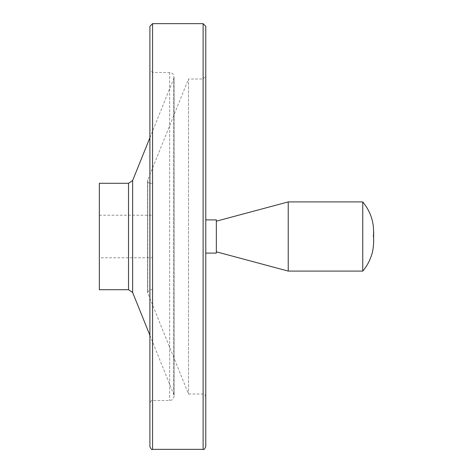 <?xml version="1.0" encoding="UTF-8"?>
<svg xmlns="http://www.w3.org/2000/svg" width="473" height="473" viewBox="0 0 473 473"><rect width="100%" height="100%" fill="white"/><g stroke="black" fill="none" stroke-linecap="round" stroke-linejoin="round"><path stroke-width="0.35" stroke-dasharray="2.37 1.77" d="M362.756 271.088L362.756 201.912M99.354 257.785L99.354 215.215L99.354 257.785L152.566 257.785L152.566 215.215L152.566 257.785M288.234 271.088L288.234 201.912M99.354 289.713L99.354 183.288M149.906 137.702L173.751 78.595L173.751 394.405L173.751 78.595C174.513 75.118 173.142 73.09 169.641 72.499L152.566 72.499L149.906 69.838L149.906 446.689M205.779 446.689L205.779 26.311M205.779 76.33L205.779 396.67L205.779 76.33L203.118 78.991L188.508 78.991L188.508 394.009L188.508 78.991L147.777 179.965L147.777 293.035L147.777 179.965C147.363 181.857 148.108 182.962 150.024 183.288L150.024 289.713L150.024 183.288L152.566 183.288L152.566 289.713L152.566 183.288M205.779 253.102L205.779 219.898L205.779 253.102M216.344 253.102L216.344 219.898M216.344 221.175L216.344 251.825L216.344 221.175M128.526 289.713L128.526 183.288M132.641 292.485L132.641 180.515M169.641 72.499L169.641 400.501L169.641 72.499M152.566 72.499L152.566 400.501L152.566 72.499M152.566 449.35L152.566 23.65M203.118 449.35L203.118 23.65M203.118 78.991L203.118 394.009L203.118 78.991M373.374 236.5L373.646 241.466L373.646 231.534M99.354 215.215L152.566 215.215M149.906 335.298L173.751 394.405L174.076 396.067L174.076 76.933L174.076 396.067C173.81 398.763 172.332 400.241 169.641 400.501L152.566 400.501C151.922 399.827 151.035 400.714 149.906 403.162M152.566 289.713L150.024 289.713L147.606 292.131L147.777 293.035L188.508 394.009L203.118 394.009C203.745 393.323 204.632 394.21 205.779 396.67M147.606 180.869L147.606 292.131L147.606 180.869"/><path stroke-width="0.71" d="M373.374 236.5C374.557 223.522 371.021 211.993 362.756 201.912L362.756 271.088C366.806 266.311 369.762 260.913 371.63 254.888C373.575 249.779 373.782 239.74 373.646 241.466L373.646 231.534M362.756 201.912L288.234 201.912L288.234 271.088L362.756 271.088M99.354 183.288L99.354 289.713L128.526 289.713L128.526 183.288L99.354 183.288M149.906 137.702L132.641 180.515L128.526 183.288M149.906 26.311L149.906 446.689C151.035 449.137 151.922 450.024 152.566 449.35L152.566 23.65L149.906 26.311L149.906 69.838M203.118 23.65L203.118 449.35C203.768 450.024 204.655 449.137 205.779 446.689L205.779 26.311L203.118 23.65L152.566 23.65M205.779 219.898L216.344 219.898L216.344 253.102L205.779 253.102M216.344 221.175L288.234 201.912M132.641 180.515L132.641 292.485L128.526 289.713M132.641 292.485L149.906 335.298M203.118 449.35L152.566 449.35M216.344 251.825L288.234 271.088"/></g></svg>
